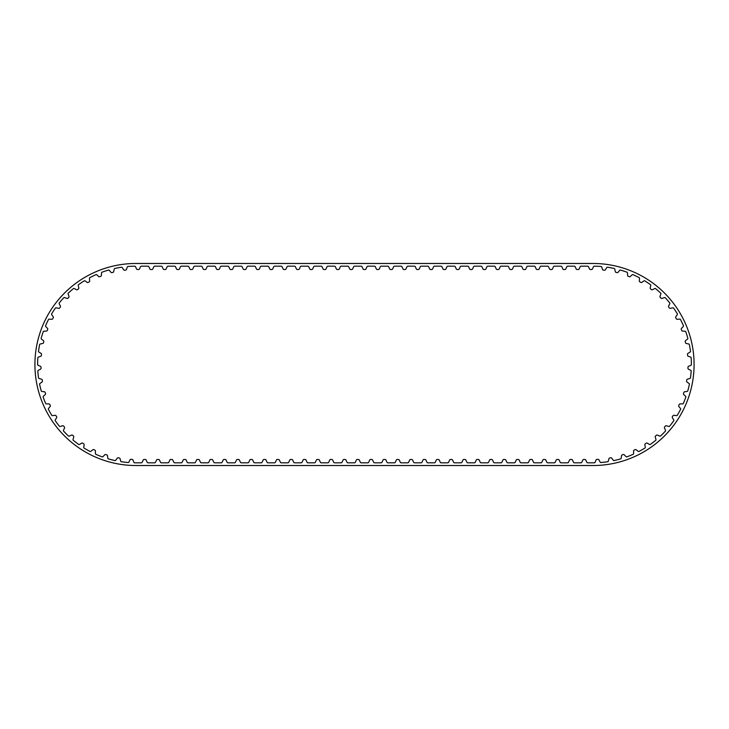 <?xml version="1.0" encoding="UTF-8"?>
<svg xmlns="http://www.w3.org/2000/svg" width="729" height="729" viewBox="0 0 729 729"><rect width="100%" height="100%" fill="white"/><g stroke="black" fill="none" stroke-linecap="round" stroke-linejoin="round"><path stroke-width="1.09" d="M639.533 278.478A1.011 1.011 0 0 0 639.278 277.713A98.324 98.324 0 0 0 632.863 274.587A1.011 1.011 0 0 0 632.098 274.851L630.321 276.51A1.011 1.011 0 0 1 629.255 276.71L628.243 276.3A1.011 1.011 0 0 1 627.614 275.407L627.496 272.983A1.011 1.011 0 0 0 627.131 272.263A98.324 98.324 0 0 0 620.352 270.04A1.011 1.011 0 0 0 619.632 270.404L618.092 272.281A1.011 1.011 0 0 1 617.062 272.619L616.005 272.354A1.011 1.011 0 0 1 615.267 271.562L614.811 269.174A1.011 1.011 0 0 0 614.356 268.509A98.324 98.324 0 0 0 607.348 267.215A1.011 1.011 0 0 0 606.683 267.68L605.407 269.748A1.011 1.011 0 0 1 604.432 270.222L603.348 270.094A1.011 1.011 0 0 1 602.509 269.411L601.744 267.115A1.011 1.011 0 0 0 601.197 266.513A98.324 98.324 0 0 0 594.263 266.176A1.011 1.011 0 0 0 593.47 266.759L592.44 268.955A1.011 1.011 0 0 1 591.52 269.539L590.435 269.539A1.011 1.011 0 0 1 589.515 268.955L588.494 266.759A1.011 1.011 0 0 0 587.574 266.176L581.059 266.176A1.011 1.011 0 0 0 580.147 266.759L579.118 268.955A1.011 1.011 0 0 1 578.197 269.539L577.113 269.539A1.011 1.011 0 0 1 576.192 268.955L575.172 266.759A1.011 1.011 0 0 0 574.252 266.176L567.736 266.176A1.011 1.011 0 0 0 566.825 266.759L565.795 268.955A1.011 1.011 0 0 1 564.884 269.539L563.79 269.539A1.011 1.011 0 0 1 562.87 268.955L561.849 266.759A1.011 1.011 0 0 0 560.929 266.176L554.414 266.176A1.011 1.011 0 0 0 553.502 266.759L552.473 268.955A1.011 1.011 0 0 1 551.561 269.539L550.468 269.539A1.011 1.011 0 0 1 549.548 268.955L548.527 266.759A1.011 1.011 0 0 0 547.607 266.176L541.091 266.176A1.011 1.011 0 0 0 540.18 266.759L539.15 268.955A1.011 1.011 0 0 1 538.239 269.539L537.145 269.539A1.011 1.011 0 0 1 536.225 268.955L535.204 266.759A1.011 1.011 0 0 0 534.284 266.176L527.769 266.176A1.011 1.011 0 0 0 526.857 266.759L525.828 268.955A1.011 1.011 0 0 1 524.916 269.539L523.823 269.539A1.011 1.011 0 0 1 522.903 268.955L521.882 266.759A1.011 1.011 0 0 0 520.962 266.176L514.446 266.176A1.011 1.011 0 0 0 513.535 266.759L512.505 268.955A1.011 1.011 0 0 1 511.594 269.539L510.5 269.539A1.011 1.011 0 0 1 509.58 268.955L508.56 266.759A1.011 1.011 0 0 0 507.639 266.176L501.124 266.176A1.011 1.011 0 0 0 500.212 266.759L499.183 268.955A1.011 1.011 0 0 1 498.271 269.539L497.178 269.539A1.011 1.011 0 0 1 496.258 268.955L495.237 266.759A1.011 1.011 0 0 0 494.317 266.176L487.801 266.176A1.011 1.011 0 0 0 486.89 266.759L485.86 268.955A1.011 1.011 0 0 1 484.949 269.539L483.856 269.539A1.011 1.011 0 0 1 482.944 268.955L481.915 266.759A1.011 1.011 0 0 0 480.994 266.176L474.479 266.176A1.011 1.011 0 0 0 473.568 266.759L472.538 268.955A1.011 1.011 0 0 1 471.627 269.539L470.533 269.539A1.011 1.011 0 0 1 469.622 268.955L468.592 266.759A1.011 1.011 0 0 0 467.672 266.176L461.156 266.176A1.011 1.011 0 0 0 460.245 266.759L459.215 268.955A1.011 1.011 0 0 1 458.304 269.539L457.211 269.539A1.011 1.011 0 0 1 456.299 268.955L455.27 266.759A1.011 1.011 0 0 0 454.349 266.176L447.834 266.176A1.011 1.011 0 0 0 446.923 266.759L445.893 268.955A1.011 1.011 0 0 1 444.982 269.539L443.888 269.539A1.011 1.011 0 0 1 442.977 268.955L441.947 266.759A1.011 1.011 0 0 0 441.027 266.176L434.511 266.176A1.011 1.011 0 0 0 433.6 266.759L432.57 268.955A1.011 1.011 0 0 1 431.659 269.539L430.566 269.539A1.011 1.011 0 0 1 429.654 268.955L428.625 266.759A1.011 1.011 0 0 0 427.713 266.176L421.189 266.176A1.011 1.011 0 0 0 420.278 266.759L419.248 268.955A1.011 1.011 0 0 1 418.337 269.539L417.243 269.539A1.011 1.011 0 0 1 416.332 268.955L415.302 266.759A1.011 1.011 0 0 0 414.391 266.176L407.866 266.176A1.011 1.011 0 0 0 406.955 266.759L405.925 268.955A1.011 1.011 0 0 1 405.014 269.539L403.921 269.539A1.011 1.011 0 0 1 403.009 268.955L401.98 266.759A1.011 1.011 0 0 0 401.068 266.176L394.544 266.176A1.011 1.011 0 0 0 393.633 266.759L392.603 268.955A1.011 1.011 0 0 1 391.692 269.539L390.598 269.539A1.011 1.011 0 0 1 389.687 268.955L388.657 266.759A1.011 1.011 0 0 0 387.746 266.176L381.221 266.176A1.011 1.011 0 0 0 380.31 266.759L379.28 268.955A1.011 1.011 0 0 1 378.369 269.539L377.276 269.539A1.011 1.011 0 0 1 376.364 268.955L375.335 266.759A1.011 1.011 0 0 0 374.424 266.176L367.899 266.176A1.011 1.011 0 0 0 366.988 266.759L365.958 268.955A1.011 1.011 0 0 1 365.047 269.539L363.953 269.539A1.011 1.011 0 0 1 363.042 268.955L362.012 266.759A1.011 1.011 0 0 0 361.101 266.176L354.576 266.176A1.011 1.011 0 0 0 353.665 266.759L352.636 268.955A1.011 1.011 0 0 1 351.724 269.539L350.631 269.539A1.011 1.011 0 0 1 349.72 268.955L348.69 266.759A1.011 1.011 0 0 0 347.779 266.176L341.254 266.176A1.011 1.011 0 0 0 340.343 266.759L339.313 268.955A1.011 1.011 0 0 1 338.402 269.539L337.308 269.539A1.011 1.011 0 0 1 336.397 268.955L335.367 266.759A1.011 1.011 0 0 0 334.456 266.176L327.932 266.176A1.011 1.011 0 0 0 327.02 266.759L325.991 268.955A1.011 1.011 0 0 1 325.079 269.539L323.986 269.539A1.011 1.011 0 0 1 323.075 268.955L322.045 266.759A1.011 1.011 0 0 0 321.134 266.176L314.609 266.176A1.011 1.011 0 0 0 313.698 266.759L312.668 268.955A1.011 1.011 0 0 1 311.757 269.539L310.663 269.539A1.011 1.011 0 0 1 309.752 268.955L308.722 266.759A1.011 1.011 0 0 0 307.811 266.176L301.287 266.176A1.011 1.011 0 0 0 300.375 266.759L299.346 268.955A1.011 1.011 0 0 1 298.434 269.539L297.341 269.539A1.011 1.011 0 0 1 296.43 268.955L295.4 266.759A1.011 1.011 0 0 0 294.489 266.176L287.973 266.176A1.011 1.011 0 0 0 287.053 266.759L286.023 268.955A1.011 1.011 0 0 1 285.112 269.539L284.018 269.539A1.011 1.011 0 0 1 283.107 268.955L282.077 266.759A1.011 1.011 0 0 0 281.166 266.176L274.651 266.176A1.011 1.011 0 0 0 273.73 266.759L272.701 268.955A1.011 1.011 0 0 1 271.789 269.539L270.696 269.539A1.011 1.011 0 0 1 269.785 268.955L268.755 266.759A1.011 1.011 0 0 0 267.844 266.176L261.328 266.176A1.011 1.011 0 0 0 260.408 266.759L259.378 268.955A1.011 1.011 0 0 1 258.467 269.539L257.373 269.539A1.011 1.011 0 0 1 256.462 268.955L255.432 266.759A1.011 1.011 0 0 0 254.521 266.176L248.006 266.176A1.011 1.011 0 0 0 247.085 266.759L246.056 268.955A1.011 1.011 0 0 1 245.144 269.539L244.051 269.539A1.011 1.011 0 0 1 243.14 268.955L242.11 266.759A1.011 1.011 0 0 0 241.199 266.176L234.683 266.176A1.011 1.011 0 0 0 233.763 266.759L232.742 268.955A1.011 1.011 0 0 1 231.822 269.539L230.728 269.539A1.011 1.011 0 0 1 229.817 268.955L228.788 266.759A1.011 1.011 0 0 0 227.876 266.176L221.361 266.176A1.011 1.011 0 0 0 220.44 266.759L219.42 268.955A1.011 1.011 0 0 1 218.5 269.539L217.406 269.539A1.011 1.011 0 0 1 216.495 268.955L215.465 266.759A1.011 1.011 0 0 0 214.554 266.176L208.038 266.176A1.011 1.011 0 0 0 207.118 266.759L206.097 268.955A1.011 1.011 0 0 1 205.177 269.539L204.084 269.539A1.011 1.011 0 0 1 203.172 268.955L202.143 266.759A1.011 1.011 0 0 0 201.231 266.176L194.716 266.176A1.011 1.011 0 0 0 193.796 266.759L192.775 268.955A1.011 1.011 0 0 1 191.855 269.539L190.761 269.539A1.011 1.011 0 0 1 189.85 268.955L188.82 266.759A1.011 1.011 0 0 0 187.909 266.176L181.393 266.176A1.011 1.011 0 0 0 180.473 266.759L179.452 268.955A1.011 1.011 0 0 1 178.532 269.539L177.439 269.539A1.011 1.011 0 0 1 176.527 268.955L175.498 266.759A1.011 1.011 0 0 0 174.586 266.176L168.071 266.176A1.011 1.011 0 0 0 167.151 266.759L166.13 268.955A1.011 1.011 0 0 1 165.21 269.539L164.116 269.539A1.011 1.011 0 0 1 163.205 268.955L162.175 266.759A1.011 1.011 0 0 0 161.264 266.176L154.748 266.176A1.011 1.011 0 0 0 153.828 266.759L152.808 268.955A1.011 1.011 0 0 1 151.887 269.539L150.803 269.539A1.011 1.011 0 0 1 149.882 268.955L148.853 266.759A1.011 1.011 0 0 0 147.941 266.176L141.426 266.176A1.011 1.011 0 0 0 140.506 266.759L139.485 268.955A1.011 1.011 0 0 1 138.565 269.539L137.48 269.539A1.011 1.011 0 0 1 136.56 268.955L135.53 266.759A1.011 1.011 0 0 0 134.737 266.176A98.324 98.324 0 0 0 127.803 266.513A1.011 1.011 0 0 0 127.256 267.115L126.491 269.411A1.011 1.011 0 0 1 125.652 270.094L124.568 270.222A1.011 1.011 0 0 1 123.593 269.748L122.317 267.68A1.011 1.011 0 0 0 121.652 267.215A98.324 98.324 0 0 0 114.644 268.509A1.011 1.011 0 0 0 114.189 269.174L113.733 271.562A1.011 1.011 0 0 1 112.995 272.354L111.938 272.619A1.011 1.011 0 0 1 110.908 272.281L109.368 270.404A1.011 1.011 0 0 0 108.648 270.04A98.324 98.324 0 0 0 101.869 272.263A1.011 1.011 0 0 0 101.504 272.983L101.386 275.407A1.011 1.011 0 0 1 100.757 276.3L99.745 276.71A1.011 1.011 0 0 1 98.679 276.51L96.902 274.851A1.011 1.011 0 0 0 96.137 274.587A98.324 98.324 0 0 0 89.722 277.713A1.011 1.011 0 0 0 89.467 278.478L89.667 280.893A1.011 1.011 0 0 1 89.166 281.859L88.218 282.396A1.011 1.011 0 0 1 87.134 282.351L85.147 280.947A1.011 1.011 0 0 0 84.354 280.783A98.324 98.324 0 0 0 78.422 284.747A1.011 1.011 0 0 0 78.267 285.54L78.796 287.909A1.011 1.011 0 0 1 78.431 288.93L77.566 289.595A1.011 1.011 0 0 1 76.481 289.695L74.331 288.575A1.011 1.011 0 0 0 73.52 288.52A98.324 98.324 0 0 0 68.18 293.249A1.011 1.011 0 0 0 68.134 294.051L68.973 296.329A1.011 1.011 0 0 1 68.745 297.396L67.979 298.17A1.011 1.011 0 0 1 66.922 298.407L64.635 297.596A1.011 1.011 0 0 0 63.833 297.651A98.324 98.324 0 0 0 59.177 303.054A1.011 1.011 0 0 0 59.24 303.856L60.379 305.998A1.011 1.011 0 0 1 60.297 307.082L59.641 307.957A1.011 1.011 0 0 1 58.63 308.34L56.251 307.838A1.011 1.011 0 0 0 55.459 308.002A98.324 98.324 0 0 0 51.577 313.989A1.011 1.011 0 0 0 51.75 314.773L53.171 316.741A1.011 1.011 0 0 1 53.235 317.826L52.707 318.773A1.011 1.011 0 0 1 51.75 319.293L49.326 319.12A1.011 1.011 0 0 0 48.57 319.393A98.324 98.324 0 0 0 45.526 325.845A1.011 1.011 0 0 0 45.809 326.601L47.476 328.36A1.011 1.011 0 0 1 47.695 329.426L47.294 330.437A1.011 1.011 0 0 1 46.419 331.075L43.995 331.23A1.011 1.011 0 0 0 43.275 331.604A98.324 98.324 0 0 0 41.134 338.411A1.011 1.011 0 0 0 41.507 339.122L43.412 340.634A1.011 1.011 0 0 1 43.758 341.664L43.503 342.721A1.011 1.011 0 0 1 42.719 343.477L40.341 343.96A1.011 1.011 0 0 0 39.685 344.425A98.324 98.324 0 0 0 38.482 351.451A1.011 1.011 0 0 0 38.947 352.107L41.034 353.355A1.011 1.011 0 0 1 41.526 354.321L41.407 355.406A1.011 1.011 0 0 1 40.742 356.262L38.446 357.055A1.011 1.011 0 0 0 37.853 357.611A98.324 98.324 0 0 0 37.607 364.737A1.011 1.011 0 0 0 38.163 365.329L40.396 366.277A1.011 1.011 0 0 1 41.015 367.17L41.052 368.263A1.011 1.011 0 0 1 40.496 369.193L38.336 370.296A1.011 1.011 0 0 0 37.817 370.915A98.324 98.324 0 0 0 38.546 378.014A1.011 1.011 0 0 0 39.175 378.524L41.517 379.162A1.011 1.011 0 0 1 42.246 379.964L42.428 381.039A1.011 1.011 0 0 1 42.009 382.042L40.013 383.427A1.011 1.011 0 0 0 39.585 384.11A98.324 98.324 0 0 0 41.261 391.045A1.011 1.011 0 0 0 41.954 391.464L44.36 391.783A1.011 1.011 0 0 1 45.189 392.484L45.517 393.523A1.011 1.011 0 0 1 45.234 394.571L43.448 396.212A1.011 1.011 0 0 0 43.12 396.95A98.324 98.324 0 0 0 45.717 403.593A1.011 1.011 0 0 0 46.456 403.912L48.889 403.902A1.011 1.011 0 0 1 49.8 404.486L50.265 405.47A1.011 1.011 0 0 1 50.128 406.545L48.579 408.413A1.011 1.011 0 0 0 48.351 409.188A98.324 98.324 0 0 0 51.823 415.421A1.011 1.011 0 0 0 52.597 415.639L55.003 415.302A1.011 1.011 0 0 1 55.996 415.749L56.589 416.669A1.011 1.011 0 0 1 56.598 417.753L55.313 419.813A1.011 1.011 0 0 0 55.194 420.606A98.324 98.324 0 0 0 59.468 426.319A1.011 1.011 0 0 0 60.27 426.429L62.612 425.763A1.011 1.011 0 0 1 63.651 426.082L64.362 426.902A1.011 1.011 0 0 1 64.516 427.978L63.523 430.192A1.011 1.011 0 0 0 63.505 431.003A98.324 98.324 0 0 0 68.526 436.079A1.011 1.011 0 0 0 69.328 436.079L71.56 435.113A1.011 1.011 0 0 1 72.627 435.277L73.447 436.006A1.011 1.011 0 0 1 73.747 437.045L73.055 439.377A1.011 1.011 0 0 0 73.155 440.179A98.324 98.324 0 0 0 78.805 444.526A1.011 1.011 0 0 0 79.607 444.417L81.684 443.159A1.011 1.011 0 0 1 82.769 443.186L83.68 443.788A1.011 1.011 0 0 1 84.117 444.781L83.744 447.178A1.011 1.011 0 0 0 83.953 447.961A98.324 98.324 0 0 0 90.141 451.515A1.011 1.011 0 0 0 90.925 451.297L92.811 449.766A1.011 1.011 0 0 1 93.886 449.647L94.861 450.121A1.011 1.011 0 0 1 95.435 451.041L95.39 453.474A1.011 1.011 0 0 0 95.699 454.222A98.324 98.324 0 0 0 102.315 456.901A1.011 1.011 0 0 0 103.053 456.582L104.721 454.814A1.011 1.011 0 0 1 105.769 454.541L106.808 454.887A1.011 1.011 0 0 1 107.491 455.725L107.783 458.131A1.011 1.011 0 0 0 108.193 458.833A98.324 98.324 0 0 0 115.1 460.591A1.011 1.011 0 0 0 115.793 460.181L117.205 458.204A1.011 1.011 0 0 1 118.207 457.794L119.283 457.985A1.011 1.011 0 0 1 120.075 458.732L120.686 461.083A1.011 1.011 0 0 0 121.187 461.712A98.324 98.324 0 0 0 128.277 462.532A1.011 1.011 0 0 0 128.905 462.022L130.035 459.871A1.011 1.011 0 0 1 130.974 459.334L132.058 459.379A1.011 1.011 0 0 1 132.951 460.008L133.872 462.25A1.011 1.011 0 0 0 134.455 462.815A98.324 98.324 0 0 0 135.94 462.824L141.28 462.824A1.011 1.011 0 0 0 142.191 462.241L143.221 460.045A1.011 1.011 0 0 1 144.142 459.461L145.226 459.461A1.011 1.011 0 0 1 146.146 460.045L147.167 462.241A1.011 1.011 0 0 0 148.087 462.824L154.603 462.824A1.011 1.011 0 0 0 155.514 462.241L156.544 460.045A1.011 1.011 0 0 1 157.464 459.461L158.548 459.461A1.011 1.011 0 0 1 159.469 460.045L160.489 462.241A1.011 1.011 0 0 0 161.41 462.824L167.925 462.824A1.011 1.011 0 0 0 168.836 462.241L169.866 460.045A1.011 1.011 0 0 1 170.777 459.461L171.871 459.461A1.011 1.011 0 0 1 172.791 460.045L173.812 462.241A1.011 1.011 0 0 0 174.732 462.824L181.248 462.824A1.011 1.011 0 0 0 182.159 462.241L183.189 460.045A1.011 1.011 0 0 1 184.1 459.461L185.193 459.461A1.011 1.011 0 0 1 186.114 460.045L187.134 462.241A1.011 1.011 0 0 0 188.055 462.824L194.57 462.824A1.011 1.011 0 0 0 195.481 462.241L196.511 460.045A1.011 1.011 0 0 1 197.422 459.461L198.516 459.461A1.011 1.011 0 0 1 199.436 460.045L200.457 462.241A1.011 1.011 0 0 0 201.377 462.824L207.893 462.824A1.011 1.011 0 0 0 208.804 462.241L209.834 460.045A1.011 1.011 0 0 1 210.745 459.461L211.838 459.461A1.011 1.011 0 0 1 212.759 460.045L213.779 462.241A1.011 1.011 0 0 0 214.7 462.824L221.215 462.824A1.011 1.011 0 0 0 222.126 462.241L223.156 460.045A1.011 1.011 0 0 1 224.067 459.461L225.161 459.461A1.011 1.011 0 0 1 226.081 460.045L227.102 462.241A1.011 1.011 0 0 0 228.022 462.824L234.538 462.824A1.011 1.011 0 0 0 235.449 462.241L236.478 460.045A1.011 1.011 0 0 1 237.39 459.461L238.483 459.461A1.011 1.011 0 0 1 239.394 460.045L240.424 462.241A1.011 1.011 0 0 0 241.345 462.824L247.86 462.824A1.011 1.011 0 0 0 248.771 462.241L249.801 460.045A1.011 1.011 0 0 1 250.712 459.461L251.806 459.461A1.011 1.011 0 0 1 252.717 460.045L253.747 462.241A1.011 1.011 0 0 0 254.667 462.824L261.182 462.824A1.011 1.011 0 0 0 262.094 462.241L263.123 460.045A1.011 1.011 0 0 1 264.035 459.461L265.128 459.461A1.011 1.011 0 0 1 266.039 460.045L267.069 462.241A1.011 1.011 0 0 0 267.99 462.824L274.505 462.824A1.011 1.011 0 0 0 275.416 462.241L276.446 460.045A1.011 1.011 0 0 1 277.357 459.461L278.451 459.461A1.011 1.011 0 0 1 279.362 460.045L280.392 462.241A1.011 1.011 0 0 0 281.312 462.824L287.827 462.824A1.011 1.011 0 0 0 288.739 462.241L289.768 460.045A1.011 1.011 0 0 1 290.68 459.461L291.773 459.461A1.011 1.011 0 0 1 292.684 460.045L293.714 462.241A1.011 1.011 0 0 0 294.634 462.824L301.15 462.824A1.011 1.011 0 0 0 302.061 462.241L303.091 460.045A1.011 1.011 0 0 1 304.002 459.461L305.096 459.461A1.011 1.011 0 0 1 306.007 460.045L307.037 462.241A1.011 1.011 0 0 0 307.948 462.824L314.472 462.824A1.011 1.011 0 0 0 315.384 462.241L316.413 460.045A1.011 1.011 0 0 1 317.325 459.461L318.418 459.461A1.011 1.011 0 0 1 319.329 460.045L320.359 462.241A1.011 1.011 0 0 0 321.27 462.824L327.795 462.824A1.011 1.011 0 0 0 328.706 462.241L329.736 460.045A1.011 1.011 0 0 1 330.647 459.461L331.741 459.461A1.011 1.011 0 0 1 332.652 460.045L333.682 462.241A1.011 1.011 0 0 0 334.593 462.824L341.117 462.824A1.011 1.011 0 0 0 342.029 462.241L343.058 460.045A1.011 1.011 0 0 1 343.97 459.461L345.063 459.461A1.011 1.011 0 0 1 345.974 460.045L347.004 462.241A1.011 1.011 0 0 0 347.915 462.824L354.44 462.824A1.011 1.011 0 0 0 355.351 462.241L356.381 460.045A1.011 1.011 0 0 1 357.292 459.461L358.386 459.461A1.011 1.011 0 0 1 359.297 460.045L360.326 462.241A1.011 1.011 0 0 0 361.238 462.824L367.762 462.824A1.011 1.011 0 0 0 368.674 462.241L369.703 460.045A1.011 1.011 0 0 1 370.614 459.461L371.708 459.461A1.011 1.011 0 0 1 372.619 460.045L373.649 462.241A1.011 1.011 0 0 0 374.56 462.824L381.085 462.824A1.011 1.011 0 0 0 381.996 462.241L383.026 460.045A1.011 1.011 0 0 1 383.937 459.461L385.03 459.461A1.011 1.011 0 0 1 385.942 460.045L386.971 462.241A1.011 1.011 0 0 0 387.883 462.824L394.407 462.824A1.011 1.011 0 0 0 395.318 462.241L396.348 460.045A1.011 1.011 0 0 1 397.259 459.461L398.353 459.461A1.011 1.011 0 0 1 399.264 460.045L400.294 462.241A1.011 1.011 0 0 0 401.205 462.824L407.73 462.824A1.011 1.011 0 0 0 408.641 462.241L409.671 460.045A1.011 1.011 0 0 1 410.582 459.461L411.675 459.461A1.011 1.011 0 0 1 412.587 460.045L413.616 462.241A1.011 1.011 0 0 0 414.528 462.824L421.052 462.824A1.011 1.011 0 0 0 421.963 462.241L422.993 460.045A1.011 1.011 0 0 1 423.904 459.461L424.998 459.461A1.011 1.011 0 0 1 425.909 460.045L426.939 462.241A1.011 1.011 0 0 0 427.85 462.824L434.366 462.824A1.011 1.011 0 0 0 435.286 462.241L436.316 460.045A1.011 1.011 0 0 1 437.227 459.461L438.32 459.461A1.011 1.011 0 0 1 439.232 460.045L440.261 462.241A1.011 1.011 0 0 0 441.173 462.824L447.688 462.824A1.011 1.011 0 0 0 448.608 462.241L449.638 460.045A1.011 1.011 0 0 1 450.549 459.461L451.643 459.461A1.011 1.011 0 0 1 452.554 460.045L453.584 462.241A1.011 1.011 0 0 0 454.495 462.824L461.01 462.824A1.011 1.011 0 0 0 461.931 462.241L462.961 460.045A1.011 1.011 0 0 1 463.872 459.461L464.965 459.461A1.011 1.011 0 0 1 465.877 460.045L466.906 462.241A1.011 1.011 0 0 0 467.818 462.824L474.333 462.824A1.011 1.011 0 0 0 475.253 462.241L476.283 460.045A1.011 1.011 0 0 1 477.194 459.461L478.288 459.461A1.011 1.011 0 0 1 479.199 460.045L480.229 462.241A1.011 1.011 0 0 0 481.14 462.824L487.655 462.824A1.011 1.011 0 0 0 488.576 462.241L489.606 460.045A1.011 1.011 0 0 1 490.517 459.461L491.61 459.461A1.011 1.011 0 0 1 492.522 460.045L493.551 462.241A1.011 1.011 0 0 0 494.462 462.824L500.978 462.824A1.011 1.011 0 0 0 501.898 462.241L502.919 460.045A1.011 1.011 0 0 1 503.839 459.461L504.933 459.461A1.011 1.011 0 0 1 505.844 460.045L506.874 462.241A1.011 1.011 0 0 0 507.785 462.824L514.3 462.824A1.011 1.011 0 0 0 515.221 462.241L516.241 460.045A1.011 1.011 0 0 1 517.162 459.461L518.255 459.461A1.011 1.011 0 0 1 519.166 460.045L520.196 462.241A1.011 1.011 0 0 0 521.107 462.824L527.623 462.824A1.011 1.011 0 0 0 528.543 462.241L529.564 460.045A1.011 1.011 0 0 1 530.484 459.461L531.578 459.461A1.011 1.011 0 0 1 532.489 460.045L533.519 462.241A1.011 1.011 0 0 0 534.43 462.824L540.945 462.824A1.011 1.011 0 0 0 541.866 462.241L542.886 460.045A1.011 1.011 0 0 1 543.807 459.461L544.9 459.461A1.011 1.011 0 0 1 545.811 460.045L546.841 462.241A1.011 1.011 0 0 0 547.752 462.824L554.268 462.824A1.011 1.011 0 0 0 555.188 462.241L556.209 460.045A1.011 1.011 0 0 1 557.129 459.461L558.223 459.461A1.011 1.011 0 0 1 559.134 460.045L560.164 462.241A1.011 1.011 0 0 0 561.075 462.824L567.59 462.824A1.011 1.011 0 0 0 568.511 462.241L569.531 460.045A1.011 1.011 0 0 1 570.452 459.461L571.536 459.461A1.011 1.011 0 0 1 572.456 460.045L573.486 462.241A1.011 1.011 0 0 0 574.397 462.824L580.913 462.824A1.011 1.011 0 0 0 581.833 462.241L582.854 460.045A1.011 1.011 0 0 1 583.774 459.461L584.858 459.461A1.011 1.011 0 0 1 585.779 460.045L586.809 462.241A1.011 1.011 0 0 0 587.72 462.824L593.06 462.824A98.324 98.324 0 0 0 594.545 462.815A1.011 1.011 0 0 0 595.128 462.25L596.049 460.008A1.011 1.011 0 0 1 596.942 459.379L598.026 459.334A1.011 1.011 0 0 1 598.965 459.871L600.095 462.022A1.011 1.011 0 0 0 600.723 462.532A98.324 98.324 0 0 0 607.813 461.712A1.011 1.011 0 0 0 608.314 461.083L608.925 458.732A1.011 1.011 0 0 1 609.717 457.985L610.793 457.794A1.011 1.011 0 0 1 611.795 458.204L613.207 460.181A1.011 1.011 0 0 0 613.9 460.591A98.324 98.324 0 0 0 620.807 458.833A1.011 1.011 0 0 0 621.217 458.131L621.509 455.725A1.011 1.011 0 0 1 622.192 454.887L623.231 454.541A1.011 1.011 0 0 1 624.279 454.814L625.947 456.582A1.011 1.011 0 0 0 626.685 456.901A98.324 98.324 0 0 0 633.301 454.222A1.011 1.011 0 0 0 633.61 453.474L633.565 451.041A1.011 1.011 0 0 1 634.139 450.121L635.114 449.647A1.011 1.011 0 0 1 636.189 449.766L638.075 451.297A1.011 1.011 0 0 0 638.859 451.515A98.324 98.324 0 0 0 645.047 447.961A1.011 1.011 0 0 0 645.256 447.178L644.883 444.781A1.011 1.011 0 0 1 645.32 443.788L646.231 443.186A1.011 1.011 0 0 1 647.316 443.159L649.393 444.417A1.011 1.011 0 0 0 650.195 444.526A98.324 98.324 0 0 0 655.845 440.179A1.011 1.011 0 0 0 655.945 439.377L655.253 437.045A1.011 1.011 0 0 1 655.553 436.006L656.373 435.277A1.011 1.011 0 0 1 657.44 435.113L659.672 436.079A1.011 1.011 0 0 0 660.474 436.079A98.324 98.324 0 0 0 665.495 431.003A1.011 1.011 0 0 0 665.477 430.192L664.484 427.978A1.011 1.011 0 0 1 664.638 426.902L665.349 426.082A1.011 1.011 0 0 1 666.388 425.763L668.73 426.429A1.011 1.011 0 0 0 669.532 426.319A98.324 98.324 0 0 0 673.806 420.606A1.011 1.011 0 0 0 673.687 419.813L672.402 417.753A1.011 1.011 0 0 1 672.411 416.669L673.004 415.749A1.011 1.011 0 0 1 673.997 415.302L676.403 415.639A1.011 1.011 0 0 0 677.177 415.421A98.324 98.324 0 0 0 680.649 409.188A1.011 1.011 0 0 0 680.421 408.413L678.872 406.545A1.011 1.011 0 0 1 678.735 405.47L679.2 404.486A1.011 1.011 0 0 1 680.111 403.902L682.544 403.912A1.011 1.011 0 0 0 683.283 403.593A98.324 98.324 0 0 0 685.88 396.95A1.011 1.011 0 0 0 685.552 396.212L683.766 394.571A1.011 1.011 0 0 1 683.483 393.523L683.811 392.484A1.011 1.011 0 0 1 684.64 391.783L687.046 391.464A1.011 1.011 0 0 0 687.739 391.045A98.324 98.324 0 0 0 689.415 384.11A1.011 1.011 0 0 0 688.987 383.427L686.991 382.042A1.011 1.011 0 0 1 686.572 381.039L686.754 379.964A1.011 1.011 0 0 1 687.483 379.162L689.825 378.524A1.011 1.011 0 0 0 690.454 378.014A98.324 98.324 0 0 0 691.183 370.915A1.011 1.011 0 0 0 690.664 370.296L688.504 369.193A1.011 1.011 0 0 1 687.948 368.263L687.985 367.17A1.011 1.011 0 0 1 688.604 366.277L690.837 365.329A1.011 1.011 0 0 0 691.393 364.737A98.324 98.324 0 0 0 691.147 357.611A1.011 1.011 0 0 0 690.554 357.055L688.258 356.262A1.011 1.011 0 0 1 687.593 355.406L687.474 354.321A1.011 1.011 0 0 1 687.966 353.355L690.053 352.107A1.011 1.011 0 0 0 690.518 351.451A98.324 98.324 0 0 0 689.315 344.425A1.011 1.011 0 0 0 688.659 343.96L686.281 343.477A1.011 1.011 0 0 1 685.497 342.721L685.242 341.664A1.011 1.011 0 0 1 685.588 340.634L687.493 339.122A1.011 1.011 0 0 0 687.866 338.411A98.324 98.324 0 0 0 685.725 331.604A1.011 1.011 0 0 0 685.005 331.23L682.581 331.075A1.011 1.011 0 0 1 681.706 330.437L681.305 329.426A1.011 1.011 0 0 1 681.524 328.36L683.191 326.601A1.011 1.011 0 0 0 683.474 325.845A98.324 98.324 0 0 0 680.43 319.393A1.011 1.011 0 0 0 679.674 319.12L677.25 319.293A1.011 1.011 0 0 1 676.293 318.773L675.765 317.826A1.011 1.011 0 0 1 675.829 316.741L677.25 314.773A1.011 1.011 0 0 0 677.423 313.989A98.324 98.324 0 0 0 673.541 308.002A1.011 1.011 0 0 0 672.749 307.838L670.37 308.34A1.011 1.011 0 0 1 669.359 307.957L668.703 307.082A1.011 1.011 0 0 1 668.621 305.998L669.76 303.856A1.011 1.011 0 0 0 669.823 303.054A98.324 98.324 0 0 0 665.167 297.651A1.011 1.011 0 0 0 664.365 297.596L662.078 298.407A1.011 1.011 0 0 1 661.021 298.17L660.255 297.396A1.011 1.011 0 0 1 660.027 296.329L660.866 294.051A1.011 1.011 0 0 0 660.82 293.249A98.324 98.324 0 0 0 655.48 288.52A1.011 1.011 0 0 0 654.669 288.575L652.519 289.695A1.011 1.011 0 0 1 651.434 289.595L650.569 288.93A1.011 1.011 0 0 1 650.204 287.909L650.733 285.54A1.011 1.011 0 0 0 650.578 284.747A98.324 98.324 0 0 0 644.646 280.783A1.011 1.011 0 0 0 643.853 280.947L641.866 282.351A1.011 1.011 0 0 1 640.782 282.396L639.834 281.859A1.011 1.011 0 0 1 639.333 280.893L639.533 278.478M135.94 465.521L593.06 465.521A101.021 101.021 0 0 0 694.081 364.5A101.021 101.021 0 0 0 593.06 263.479L135.94 263.479A101.021 101.021 0 0 0 34.919 364.5A101.021 101.021 0 0 0 135.94 465.521"/></g></svg>

